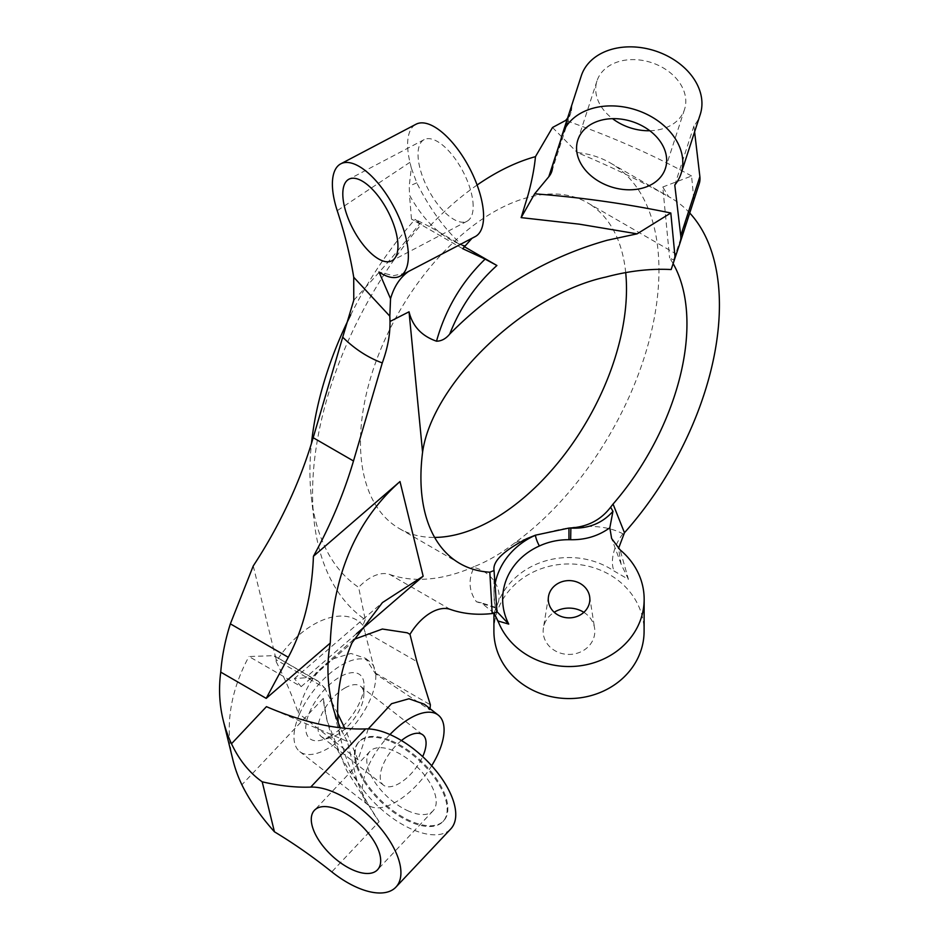 <?xml version="1.0" encoding="UTF-8"?>
<svg xmlns="http://www.w3.org/2000/svg" width="940" height="940" viewBox="0 0 940 940"><rect width="100%" height="100%" fill="white"/><g stroke="black" fill="none" stroke-linecap="round" stroke-linejoin="round"><path stroke-width="0.7" stroke-dasharray="4.7 3.53" d="M391.663 740.908A57.904 28.141 43.3 0 1 437.617 780.553A57.904 28.141 43.3 0 1 443.645 820.832A57.904 28.141 43.3 0 1 411.344 821.325A57.904 28.141 43.3 0 1 365.39 781.681A57.904 28.141 43.3 0 1 359.362 741.402A57.904 28.141 43.3 0 1 391.663 740.908M390.97 741.636A57.904 28.141 43.3 0 1 436.924 781.293A57.904 28.141 43.3 0 1 442.952 821.56A57.904 28.141 43.3 0 1 410.651 822.065A57.904 28.141 43.3 0 1 364.697 782.409A57.904 28.141 43.3 0 1 358.669 742.142A57.904 28.141 43.3 0 1 390.97 741.636M329.905 736.478A40.608 19.012 128 0 0 364.027 685.777A40.608 19.012 128 0 0 339.88 676.941A40.608 19.012 128 0 0 307.251 718.654A40.608 19.012 128 0 0 321.645 740.05A40.608 19.012 128 0 0 329.905 736.478M344.863 688.033A31.913 14.946 -52 0 1 360.584 686.27A31.913 14.946 -52 0 1 363.839 694.977A31.913 14.946 -52 0 1 337.014 734.833A31.913 14.946 -52 0 1 330.528 737.641A31.913 14.946 -52 0 1 321.292 736.584A31.913 14.946 -52 0 1 322.044 713.542A31.913 14.946 -52 0 1 344.863 688.033M694.601 131.847L693.92 126.007A62.534 46.589 -162 0 0 700.241 114.469M693.92 126.007L674.779 185.051M649.822 130.742A46.037 34.298 -162 0 0 684.543 109.381A46.037 34.298 -162 0 0 685.789 100.674A46.037 34.298 -162 0 0 645.663 61.018A46.037 34.298 -162 0 0 596.959 80.993A46.037 34.298 -162 0 0 595.713 89.7A46.037 34.298 -162 0 0 612.551 118.663M496.72 611.341L495.345 608.121A75.094 67.304 -179.9 0 1 493.982 595.208A75.094 67.304 -179.9 0 1 494.569 586.913M462.715 248.689L411.473 219.102L421.52 224.155A284.35 164.171 120 0 0 314.101 521.124A284.35 164.171 120 0 0 365.225 619.66L358.645 587.359A259.581 149.871 -60 0 1 311.328 496.966A259.581 149.871 -60 0 1 311.469 443.398M365.225 619.66A43.428 25.075 120 0 0 363.028 625.335L364.779 631.527L416.855 661.596M450.201 609.367L389.759 574.469A43.428 25.075 120 0 0 370.501 577.748A43.428 25.075 120 0 0 358.645 587.359M464.395 245.963A74.366 31.525 62.2 0 1 461.798 244.823C444.315 228.808 429.31 208.139 416.772 182.807L411.309 168.037L409.241 185.862L409.499 195.109C423.681 220.818 441.107 237.385 461.787 244.823L465.006 245.61M472.926 201.865A46.107 19.552 62.2 0 1 467.074 221.217A46.107 19.552 62.2 0 1 438.193 204.908A46.107 19.552 62.2 0 1 418.277 158.989A46.107 19.552 62.2 0 1 424.128 139.625A46.107 19.552 62.2 0 1 452.998 155.934A46.107 19.552 62.2 0 1 472.926 201.865M408.877 811.22A43.358 21.068 43.3 0 1 374.461 781.539A43.358 21.068 43.3 0 1 369.949 751.377A43.358 21.068 43.3 0 1 394.142 751.013A43.358 21.068 43.3 0 1 428.546 780.693A43.358 21.068 43.3 0 1 433.058 810.844A43.358 21.068 43.3 0 1 408.877 811.22M363.028 625.335L362.887 625.194C344.017 603.809 301.599 621.634 276.149 661.643C285.161 679.221 292.54 696.399 298.286 713.155L299.484 714.095A56.999 26.696 -52 0 1 341.89 664.909A56.999 26.696 -52 0 1 369.972 661.784A56.999 26.696 -52 0 1 375.695 673.957L429.909 709.947L424.339 704.236M298.286 713.155C304.02 688.245 315.863 670.056 333.818 658.611L350.949 653.453L365.543 658.317L375.565 673.874L364.779 631.527M673.134 263.623A188.106 108.605 120 0 0 669.621 258.007L673.581 259.957L675.895 253.812L587.535 202.805A188.106 108.605 120 0 0 493.488 212.111A188.106 108.605 120 0 0 370.595 377.88A188.106 108.605 120 0 0 399.43 528.621A188.106 108.605 120 0 0 434.644 537.433M699.172 183.911L673.581 259.957C677.317 249.382 676.506 252.566 671.16 269.545M625.699 272.6A188.106 108.605 120 0 0 587.535 202.805M266.443 706.657L347.365 741.46L357.036 780.999A68.632 33.358 -136.7 0 0 412.472 829.515A68.632 33.358 -136.7 0 0 450.765 828.927M401.427 740.544A31.913 14.946 128 0 0 383.52 785.182A31.913 14.946 128 0 0 399.253 783.431A31.913 14.946 128 0 0 422.671 756.618M368.245 728.911L358.034 759.814L299.484 714.095A56.999 26.696 128 0 0 299.801 751.636A56.999 26.696 128 0 0 327.896 748.499A56.999 26.696 128 0 0 375.695 673.957L375.565 673.874M389.959 734.539A56.999 26.696 128 0 0 368.081 804.957A56.999 26.696 128 0 0 396.163 801.82A56.999 26.696 128 0 0 431.683 765.736M583.857 612.328A25.838 23.159 -179.9 0 1 594.573 628.049A25.838 23.159 -179.9 0 1 586.055 648.659A25.838 23.159 -179.9 0 1 556.68 651.62A25.838 23.159 -179.9 0 1 543.414 627.932A25.838 23.159 -179.9 0 1 551.933 613.855A25.838 23.159 -179.9 0 1 554.212 612.257M493.899 631.093A75.094 67.304 -179.9 0 1 519.409 580.685A75.094 67.304 -179.9 0 1 600.014 569.981A75.094 67.304 -179.9 0 1 644.088 631.433M493.958 613.209L498.588 601.424A75.094 67.304 -179.9 0 1 519.421 574.269A75.094 67.304 -179.9 0 1 614.102 571.05L628.437 579.346L620.083 549.865M411.309 168.037L409.957 162.314A63.509 26.931 62.2 0 1 407.96 150.893A63.509 26.931 62.2 0 1 416.021 124.233M475.182 236.621A63.509 26.931 62.2 0 1 474.559 236.915L471.974 238.302M405.951 273.058L393.449 275.69L378.996 272.001M494.041 570.533L496.579 609.284L496.026 608.121L476.416 601.741C468.884 591.236 468.061 579.827 473.948 567.49A28.952 24.287 32.2 0 1 498.588 601.424M389.759 574.469A234.013 135.113 120 0 0 474.524 566.479L473.948 567.49M496.579 609.284L496.872 610.213M253.248 565.951L275.573 657.154L273.54 655.673L248.971 656.519L301.153 686.647L294.373 678.61L305.477 677.775L311.68 678.516L318.014 681.065L324.559 687.775L276.149 659.821L276.149 661.643M318.014 681.065L274.515 655.944L315.417 679.855M232.873 759.755A256.879 179.599 166.3 0 1 248.971 656.519M353.499 639.576L316.451 672.405L311.68 678.516M276.149 659.821A8.683 5.017 120 0 0 275.573 657.154M411.473 219.102L409.499 195.109M409.957 162.314L337.225 210.678M379.114 821.654L346.484 770.212L327.12 720.733L323.289 698.397A312.327 218.374 -13.7 0 0 326.979 720.158A312.327 218.374 -13.7 0 0 357.047 781.046C362.781 795.369 370.137 808.929 379.114 821.654L331.796 871.862M477.097 185.039A234.013 135.113 120 0 0 429.416 226.528L464.207 246.609M689.737 213.016A234.013 135.113 120 0 0 670.948 197.941A234.013 135.113 120 0 0 668.669 196.683L662.77 187.013L669.621 258.007M623.373 534.026L622.914 533.803C593.116 518.269 549.454 529.948 514.744 542.932A234.013 135.113 120 0 0 650.127 336.884A234.013 135.113 120 0 0 610.495 163.043A234.013 135.113 120 0 0 577.278 152.562C611.176 166.756 641.632 181.467 668.669 196.683M358.034 759.814L344.78 728.253M337.719 713.613L324.559 687.775M357.047 781.046L357.036 780.999A289.508 202.417 -13.7 0 1 341.737 743.093L332.043 703.508M338.318 722.954A289.508 202.417 -13.7 0 0 341.737 743.093M347.365 741.46A289.508 202.417 166.3 0 1 340.374 727.783M375.53 673.122L430.367 704.789M430.038 708.69L429.909 709.947M514.744 542.932C501.349 553.284 487.942 561.133 474.524 566.479M350.714 314.935A259.581 149.871 -60 0 1 415.069 219.361L421.52 224.155M429.416 226.528L415.069 219.361M552.52 127.488L577.278 152.562M628.437 579.346L621.14 564.235L618.52 548.478M622.914 533.803A28.952 16.074 115.3 0 0 614.102 571.05M494.076 613.174L481.304 602.81L476.416 601.741M567.584 118.123L567.936 117.7A28.952 21.573 -162 0 0 570.956 112.236A28.952 21.573 -162 0 0 571.743 107.571A20.269 15.099 18 0 1 572.296 104.293A20.269 15.099 18 0 1 572.307 104.281L561.062 139.061M581.261 75.905A62.534 46.589 -162 0 0 580.203 80.017M662.77 187.013L691.57 176.015L693.861 199.774M691.57 176.015C654.428 155.453 612.457 136.935 565.657 120.449M416.772 182.807A11.585 1.857 156.6 0 1 409.241 185.862M356.53 633.701L305.477 677.775M353.769 300.236C379.901 272.06 401.968 246.445 419.957 223.368M323.289 698.397L241.886 784.783M301.153 686.647L352.089 642.678M561.157 138.603L567.936 117.7M552.614 166.615L571.743 107.571M443.645 820.832L442.952 821.56M363.839 694.977L364.027 685.777M684.543 109.381L665.402 168.425M495.392 608.533L493.982 595.208L494.029 570.31M467.074 221.217L391.851 260.815M369.949 751.377L314.43 810.303M360.584 686.27L422.812 734.868M299.801 751.636L368.081 804.957M589.65 596.641L594.573 628.049M493.935 613.209L494.581 614.008M457.627 245.857L473.255 237.562M548.49 596.548L543.414 627.932M321.292 736.584L383.52 785.182M610.495 163.043L670.948 197.941M399.43 528.621L459.883 563.518M365.543 658.317L369.972 661.784M621.14 564.235L611.623 538.491M433.058 810.844L377.528 869.77M495.533 607.311L481.304 602.81M424.128 139.625L348.904 179.223M294.373 678.61L382.427 602.587M311.328 496.966L314.101 521.124M551.827 171.28L570.956 112.236M596.959 80.993L577.83 140.037M330.528 737.641L321.645 740.05M359.362 741.402L358.669 742.142"/><path stroke-width="1.41" d="M464.207 246.609L496.919 265.503C476.051 284.303 460.318 307.157 449.731 334.064C494.804 288.416 547.28 257.149 607.17 240.264L637.12 233.837L579.287 224.167L521.148 217.622L534.649 193.816C580.791 197.329 626.181 203.721 670.808 213.004L675.108 257.666L680.031 242.955A28.952 21.573 -162 0 0 680.078 242.814A28.952 21.573 -162 0 0 680.748 235.682L674.779 185.051A62.534 46.589 -162 0 0 681.101 173.512L700.241 114.469A62.534 46.589 -162 0 0 701.933 102.636A62.534 46.589 -162 0 0 647.425 48.774A62.534 46.589 -162 0 0 581.261 75.905L562.132 134.949A62.534 46.589 -162 0 0 561.062 139.061L553.167 163.325A20.269 15.099 -162 0 0 553.167 163.337A20.269 15.099 -162 0 0 552.614 166.615A28.952 21.573 18 0 1 551.827 171.28A28.952 21.573 18 0 1 548.796 176.743L561.157 138.603M681.101 173.512A62.534 46.589 -162 0 0 682.804 161.68A62.534 46.589 -162 0 0 628.284 107.818A62.534 46.589 -162 0 0 562.132 134.949M576.572 148.743A46.037 34.298 -162 0 0 616.711 188.388A46.037 34.298 -162 0 0 665.402 168.425A46.037 34.298 -162 0 0 666.66 159.718A46.037 34.298 -162 0 0 626.522 120.062A46.037 34.298 -162 0 0 577.83 140.037A46.037 34.298 -162 0 0 576.572 148.743M612.551 118.663A46.037 34.298 -162 0 0 649.822 130.742M675.108 257.666L671.16 269.545C650.292 268.476 628.543 270.967 605.936 277.041C525.084 294.302 432.165 383.109 422.577 452.269A188.106 108.605 120 0 0 459.883 563.518A188.106 108.605 120 0 0 489.822 572.202L494.041 570.533C492.49 561.415 503.452 550.769 526.905 538.596L535.506 535.154L568.947 528.069L568.959 539.713C558.501 539.63 548.643 541.722 539.384 545.976A66.411 59.526 0.1 0 0 525.213 554.506A66.411 59.526 0.1 0 0 508.74 624.101L496.72 611.341M430.038 708.69L430.367 704.789L416.855 661.596L409.981 634.324A43.428 25.075 -60 0 1 430.955 612.657A43.428 25.075 -60 0 1 450.201 609.367A234.013 135.113 120 0 0 492.184 613.538L489.822 572.202M343.053 198.575A46.107 19.552 -117.8 0 0 362.981 244.506A46.107 19.552 -117.8 0 0 391.851 260.815A46.107 19.552 -117.8 0 0 397.702 241.451A46.107 19.552 -117.8 0 0 377.786 195.532A46.107 19.552 -117.8 0 0 348.904 179.223A46.107 19.552 -117.8 0 0 343.053 198.575M338.612 809.928A43.358 21.068 -136.7 0 0 314.43 810.303A43.358 21.068 -136.7 0 0 318.942 840.454A43.358 21.068 -136.7 0 0 353.346 870.146A43.358 21.068 -136.7 0 0 377.528 869.77A43.358 21.068 -136.7 0 0 373.015 839.62A43.358 21.068 -136.7 0 0 338.612 809.928M570.792 527.963L570.862 528.092A75.094 67.304 -179.9 0 0 568.947 528.069L570.792 527.963C587.7 526.799 600.977 519.879 610.612 507.201L613.056 504.063A188.106 108.605 120 0 0 673.134 263.623M434.644 537.433A188.106 108.605 120 0 0 493.488 519.303A188.106 108.605 120 0 0 625.699 272.6M331.773 871.885L331.796 871.862A68.632 33.358 -136.7 0 0 357.647 887.701A68.632 33.358 -136.7 0 0 395.928 887.113A68.632 33.358 -136.7 0 0 388.784 839.373A68.632 33.358 -136.7 0 0 334.311 792.373A68.632 33.358 -136.7 0 0 310.799 787.097L310.799 787.097A68.632 33.358 -136.7 0 0 310.729 787.097L365.625 728.911A68.632 33.358 -136.7 0 1 389.148 734.187A68.632 33.358 -136.7 0 1 443.61 781.187A68.632 33.358 -136.7 0 1 450.765 828.927L395.928 887.113M422.671 756.618A31.913 14.946 128 0 0 422.812 734.868A31.913 14.946 128 0 0 407.09 736.631A31.913 14.946 128 0 0 401.427 740.544M431.683 765.736A56.999 26.696 128 0 0 438.252 715.105A56.999 26.696 128 0 0 410.169 718.231A56.999 26.696 128 0 0 389.959 734.539M438.252 715.105L424.339 704.236L408.982 698.761L391.557 703.696L368.245 728.911M554.212 612.257A25.838 23.159 -179.9 0 1 583.857 612.328M582.788 613.232A20.786 18.636 0.1 0 0 589.65 596.641A20.786 18.636 0.1 0 0 576.29 581.766A20.786 18.636 0.1 0 0 555.34 585.232A20.786 18.636 0.1 0 0 548.49 596.548A20.786 18.636 0.1 0 0 559.159 615.606A20.786 18.636 0.1 0 0 582.788 613.232M508.74 624.101L497.965 620.976L498.647 622.586A75.094 67.304 0.1 0 0 618.649 649.798A75.094 67.304 0.1 0 0 644.159 599.403L644.088 631.433A75.094 67.304 -179.9 0 1 618.579 681.829A75.094 67.304 -179.9 0 1 537.974 692.545A75.094 67.304 -179.9 0 1 493.899 631.093L493.935 613.209M498.647 622.586L493.958 613.209M340.797 163.819A63.509 26.931 -117.8 0 0 332.737 190.491A63.509 26.931 -117.8 0 0 337.225 210.678C344.839 233.954 350.338 256.15 353.722 277.253L389.83 316.169L390.547 298.709L378.996 272.001A63.509 26.931 -117.8 0 0 399.958 276.207A63.509 26.931 -117.8 0 0 408.019 249.547A63.509 26.931 -117.8 0 0 380.571 186.285A63.509 26.931 -117.8 0 0 340.797 163.819L416.021 124.233A63.509 26.931 62.2 0 1 455.794 146.687A63.509 26.931 62.2 0 1 483.242 209.949A63.509 26.931 62.2 0 1 475.182 236.621L457.627 245.857L474.559 236.915M390.547 298.709C394.013 286.676 399.97 277.617 408.43 271.531L399.958 276.207M408.43 271.531L457.627 245.857M521.148 217.622L528.163 194.65C531.993 180.445 534.425 167.778 535.459 156.651A234.013 135.113 120 0 0 493.488 174.629A234.013 135.113 120 0 0 477.097 185.039M231.499 743.74A256.879 179.599 166.3 0 1 223.191 720.169L232.873 759.755A256.879 179.599 166.3 0 0 241.886 784.783C249.417 800.21 260.262 815.885 274.433 831.794L262.201 781.81C249.429 772.762 239.195 760.072 231.499 743.74L266.443 706.657A289.508 140.718 -136.7 0 0 365.625 728.911M496.872 610.213L494.029 570.31M496.579 609.284C497.46 611.635 496.003 613.056 492.184 613.538M230.359 623.843L253.248 565.951A289.508 167.155 120 0 0 313.185 437.711L353.487 460.976A289.508 167.155 -60 0 1 313.431 556.28L399.994 481.55C356.46 520.149 333.218 573.988 330.257 643.066L266.196 698.373L220.747 672.135C221.981 656.155 225.189 640.058 230.359 623.843L288.274 657.283C303.596 628.602 311.986 594.926 313.431 556.28M223.191 720.169A256.879 179.599 166.3 0 1 220.747 672.135M353.499 639.576L382.357 629.036L407.255 632.808L409.981 634.324M422.577 452.269L409.041 311.798C412.507 326.204 421.661 336.003 436.512 341.197C445.454 309.19 461.646 281.824 485.122 259.111L462.715 248.689L471.974 238.302M389.83 316.169L390.006 321.48C390.218 334.417 387.644 348.235 382.274 362.934L353.487 460.976M382.274 362.934C367.822 357.541 354.627 348.963 342.701 337.19L313.185 437.711M342.701 337.19L353.769 300.236L353.722 277.253M262.201 781.81A289.508 140.718 -136.7 0 0 310.729 787.097M326.156 867.432L326.156 867.432A289.508 140.718 -136.7 0 1 331.362 871.521M274.433 831.794A289.508 140.718 43.3 0 1 325.757 867.115M613.056 504.063L624.466 532.745A234.013 135.113 120 0 0 689.737 213.016M644.159 599.403A75.094 67.304 0.1 0 0 620.083 549.865L611.623 538.491L609.825 527.798C598.38 536.012 585.326 539.983 570.651 539.725A66.411 59.526 0.1 0 0 568.959 539.713M624.466 532.745L618.52 548.478M344.78 728.253L337.719 713.613M399.994 481.55L423.153 576.197L382.427 602.587L352.089 642.678A289.508 202.417 -13.7 0 0 338.318 722.954M340.374 727.783A289.508 202.417 166.3 0 1 332.043 703.508A289.508 202.417 166.3 0 1 330.257 643.066M311.469 443.398A259.581 149.871 -60 0 1 350.714 314.935M535.459 156.651L552.52 127.488L565.657 120.449L567.584 118.123M610.612 507.201L612.962 511.325L609.825 527.798M497.965 620.976L494.076 613.174M570.651 539.725L570.862 528.092C588.287 528.914 602.317 523.322 612.962 511.325M534.649 193.816L548.796 176.743M680.748 235.682L699.877 176.638L694.601 131.847M699.877 176.638A28.952 21.573 18 0 1 699.207 183.77A28.952 21.573 18 0 1 699.172 183.911L680.125 242.673M670.808 213.004L637.12 233.837M449.731 334.064C445.889 338.753 441.483 341.126 436.512 341.197M485.122 259.111L496.919 265.503M266.196 698.373L288.274 657.283M494.569 586.913A75.094 67.304 -179.9 0 1 519.491 544.812A75.094 67.304 -179.9 0 1 535.506 535.154A8.683 1.727 -114.1 0 0 539.384 545.976M423.153 576.197L356.53 633.701M409.041 311.798L390.006 321.48M561.121 138.768L553.167 163.325L561.121 138.768M680.078 242.814L699.207 183.77"/></g></svg>
